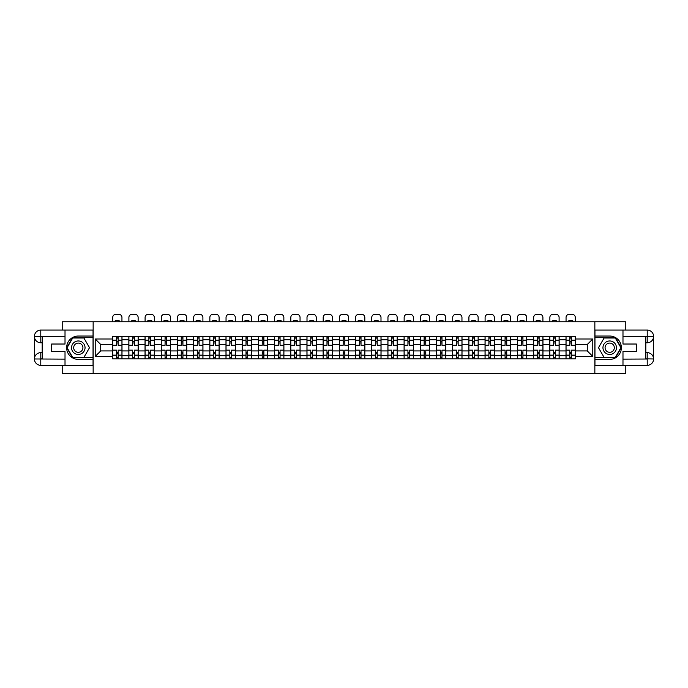 <?xml version="1.0" encoding="UTF-8"?>
<svg xmlns="http://www.w3.org/2000/svg" width="688" height="688" viewBox="0 0 688 688"><rect width="100%" height="100%" fill="white"/><g stroke="black" fill="none" stroke-linecap="round" stroke-linejoin="round"><path stroke-width="1.03" d="M62.212 365.354L62.212 373.661L625.788 373.661L625.788 365.354M625.788 330.068L625.788 321.76L62.212 321.76L62.212 330.068M128.845 358.869L128.845 339.717L122 339.717L122 358.869M122 339.717L122 336.552M128.845 339.717L128.845 336.552M138.185 336.552L138.185 358.869M145.039 358.869L145.039 336.552M154.379 336.552L154.379 358.869M161.233 358.869L161.233 336.552M170.572 336.552L170.572 358.869M177.418 358.869L177.418 336.552M186.758 336.552L186.758 358.869M193.612 358.869L193.612 336.552M202.951 336.552L202.951 358.869M209.806 358.869L209.806 336.552M219.145 336.552L219.145 358.869M225.991 358.869L225.991 336.552M235.33 336.552L235.33 358.869M242.185 358.869L242.185 336.552M251.524 336.552L251.524 358.869M258.378 358.869L258.378 336.552M267.718 336.552L267.718 358.869M274.564 358.869L274.564 336.552M283.903 336.552L283.903 358.869M290.757 358.869L290.757 336.552M300.097 336.552L300.097 358.869M306.951 358.869L306.951 336.552M316.291 336.552L316.291 358.869M323.136 358.869L323.136 336.552M332.476 336.552L332.476 358.869M339.33 358.869L339.33 336.552M348.67 336.552L348.67 358.869M355.524 358.869L355.524 336.552M364.864 336.552L364.864 358.869M371.709 358.869L371.709 336.552M381.049 336.552L381.049 358.869M387.903 358.869L387.903 336.552M397.243 336.552L397.243 358.869M404.097 358.869L404.097 336.552M413.436 336.552L413.436 358.869M420.282 358.869L420.282 336.552M429.622 336.552L429.622 358.869M436.476 358.869L436.476 336.552M445.815 336.552L445.815 358.869M452.67 358.869L452.67 336.552M462.009 336.552L462.009 358.869M468.855 358.869L468.855 336.552M478.194 336.552L478.194 358.869M485.049 358.869L485.049 336.552M494.388 336.552L494.388 358.869M501.242 358.869L501.242 336.552M510.582 336.552L510.582 358.869M517.428 358.869L517.428 336.552M526.767 336.552L526.767 358.869M533.621 358.869L533.621 336.552M542.961 336.552L542.961 358.869M549.815 358.869L549.815 336.552M559.155 336.552L559.155 358.869M566 358.869L566 336.552M566 350.932L559.155 350.932M549.815 350.932L542.961 350.932M533.621 350.932L526.767 350.932M517.428 350.932L510.582 350.932M501.242 350.932L494.388 350.932M485.049 350.932L478.194 350.932M468.855 350.932L462.009 350.932M452.67 350.932L445.815 350.932M436.476 350.932L429.622 350.932M420.282 350.932L413.436 350.932M404.097 350.932L397.243 350.932M387.903 350.932L381.049 350.932M371.709 350.932L364.864 350.932M355.524 350.932L348.67 350.932M339.33 350.932L332.476 350.932M323.136 350.932L316.291 350.932M306.951 350.932L300.097 350.932M290.757 350.932L283.903 350.932M274.564 350.932L267.718 350.932M258.378 350.932L251.524 350.932M242.185 350.932L235.33 350.932M225.991 350.932L219.145 350.932M209.806 350.932L202.951 350.932M193.612 350.932L186.758 350.932M177.418 350.932L170.572 350.932M161.233 350.932L154.379 350.932M145.039 350.932L138.185 350.932M128.845 350.932L122 350.932M566 344.49L559.155 344.49M549.815 344.49L542.961 344.49M533.621 344.49L526.767 344.49M517.428 344.49L510.582 344.49M501.242 344.49L494.388 344.49M485.049 344.49L478.194 344.49M468.855 344.49L462.009 344.49M452.67 344.49L445.815 344.49M436.476 344.49L429.622 344.49M420.282 344.49L413.436 344.49M404.097 344.49L397.243 344.49M387.903 344.49L381.049 344.49M371.709 344.49L364.864 344.49M355.524 344.49L348.67 344.49M339.33 344.49L332.476 344.49M323.136 344.49L316.291 344.49M306.951 344.49L300.097 344.49M290.757 344.49L283.903 344.49M274.564 344.49L267.718 344.49M258.378 344.49L251.524 344.49M242.185 344.49L235.33 344.49M225.991 344.49L219.145 344.49M209.806 344.49L202.951 344.49M193.612 344.49L186.758 344.49M177.418 344.49L170.572 344.49M161.233 344.49L154.379 344.49M145.039 344.49L138.185 344.49M128.845 344.49L122 344.49M100.723 350.932L112.66 350.932L112.66 344.49L100.723 344.49L100.723 350.932L95.219 356.427L95.219 338.995L112.66 338.995L112.66 344.49M575.34 344.49L575.34 350.932L587.277 350.932L587.277 344.49L575.34 344.49L575.34 336.552L112.66 336.552L112.66 338.995M575.34 338.995L592.781 338.995L592.781 356.427L575.34 356.427L575.34 350.932M112.66 350.932L112.66 358.869L575.34 358.869L575.34 356.427M112.66 356.427L95.219 356.427M594.853 373.661L594.853 321.76M93.147 373.661L93.147 321.76M118.155 357.313L116.496 357.313M116.496 338.109L118.155 338.109M134.349 357.313L132.689 357.313M132.689 338.109L134.349 338.109M150.543 357.313L148.875 357.313M148.875 338.109L150.543 338.109M166.728 357.313L165.068 357.313M165.068 338.109L166.728 338.109M182.922 357.313L181.262 357.313M181.262 338.109L182.922 338.109M199.116 357.313L197.447 357.313M197.447 338.109L199.116 338.109M215.301 357.313L213.641 357.313M213.641 338.109L215.301 338.109M231.495 357.313L229.835 357.313M229.835 338.109L231.495 338.109M247.689 357.313L246.02 357.313M246.02 338.109L247.689 338.109M263.874 357.313L262.214 357.313M262.214 338.109L263.874 338.109M280.068 357.313L278.408 357.313M278.408 338.109L280.068 338.109M296.261 357.313L294.593 357.313M294.593 338.109L296.261 338.109M312.447 357.313L310.787 357.313M310.787 338.109L312.447 338.109M328.64 357.313L326.981 357.313M326.981 338.109L328.64 338.109M344.834 357.313L343.166 357.313M343.166 338.109L344.834 338.109M361.019 357.313L359.36 357.313M359.36 338.109L361.019 338.109M377.213 357.313L375.553 357.313M375.553 338.109L377.213 338.109M393.407 357.313L391.739 357.313M391.739 338.109L393.407 338.109M409.592 357.313L407.932 357.313M407.932 338.109L409.592 338.109M425.786 357.313L424.126 357.313M424.126 338.109L425.786 338.109M441.98 357.313L440.311 357.313M440.311 338.109L441.98 338.109M458.165 357.313L456.505 357.313M456.505 338.109L458.165 338.109M474.359 357.313L472.699 357.313M472.699 338.109L474.359 338.109M490.553 357.313L488.884 357.313M488.884 338.109L490.553 338.109M506.738 357.313L505.078 357.313M505.078 338.109L506.738 338.109M522.932 357.313L521.272 357.313M521.272 338.109L522.932 338.109M539.125 357.313L537.457 357.313M537.457 338.109L539.125 338.109M555.311 357.313L553.651 357.313M553.651 338.109L555.311 338.109M571.504 357.313L569.845 357.313M569.845 338.109L571.504 338.109M95.219 338.995L100.723 344.49M587.277 350.932L592.781 356.427M587.277 344.49L592.781 338.995M121.948 358.869L121.948 345.273L118.155 345.273L118.155 336.552M116.496 336.552L116.496 345.273L112.712 345.273L112.712 336.552M121.948 345.273L121.948 336.552M112.712 358.869L112.712 350.149L116.496 350.149L116.496 358.869M118.155 358.869L118.155 350.149L121.948 350.149M116.496 342.985L118.155 342.985M112.712 350.149L112.712 345.273M118.155 352.437L116.496 352.437M118.155 357.519L116.496 357.519M116.496 353.778L118.155 353.778M118.155 341.635L116.496 341.635M116.496 337.903L118.155 337.903M121.948 321.76L121.948 317.46A3.113 3.113 0 0 0 118.835 314.339L115.825 314.339A3.113 3.113 0 0 0 112.712 317.46L112.712 321.76M114.939 321.76L114.939 321.029A6.433 6.433 0 0 1 119.712 321.029L119.712 321.76M42.183 342.779L40.781 342.779A6.381 6.381 0 0 1 34.4 336.449A6.381 6.381 0 0 1 40.781 330.068L93.043 330.068L93.043 336.036L78.303 336.036A11.679 11.679 0 0 0 66.624 347.707A11.679 11.679 0 0 0 78.303 359.385L93.043 359.385L93.043 365.354L40.781 365.354A6.381 6.381 0 0 1 34.4 358.973A6.381 6.381 0 0 1 40.781 352.643L42.183 352.643M93.043 359.385L93.043 336.036M65.016 330.068L65.016 344.026L51.626 344.026L51.626 351.396L65.016 351.396L65.016 365.354M40.781 342.779A6.381 6.381 0 0 1 34.4 336.449L40.781 336.552L40.781 342.779A6.381 6.381 0 0 1 34.4 336.449L34.4 358.973L65.016 359.127M40.781 359.127L40.781 365.354A6.381 6.381 0 0 1 34.4 358.973A6.381 6.381 0 0 1 40.781 352.643L40.781 358.869L42.183 358.869L42.183 336.552L40.781 336.552M93.043 337.696L72.524 337.696L66.736 347.707L72.524 357.726L93.043 357.726M645.817 352.643L647.219 352.643A6.381 6.381 0 0 1 653.6 358.973A6.381 6.381 0 0 1 647.219 365.354L594.957 365.354L594.957 359.385L609.697 359.385A11.679 11.679 0 0 0 621.376 347.707A11.679 11.679 0 0 0 609.697 336.036L594.957 336.036L594.957 330.068L647.219 330.068A6.381 6.381 0 0 1 653.6 336.449A6.381 6.381 0 0 1 647.219 342.779L645.817 342.779M594.957 336.036L594.957 359.385M622.984 365.354L622.984 351.396L636.374 351.396L636.374 344.026L622.984 344.026L622.984 330.068M647.219 352.643A6.381 6.381 0 0 1 653.6 358.973L647.219 358.869L647.219 352.643A6.381 6.381 0 0 1 653.6 358.973L653.6 336.449L622.984 336.294M647.219 336.294L647.219 330.068A6.381 6.381 0 0 1 653.6 336.449A6.381 6.381 0 0 1 647.219 342.779L647.219 336.552L645.817 336.552L645.817 358.869L647.219 358.869M594.957 357.726L615.476 357.726L621.264 347.707L615.476 337.696L594.957 337.696M71.552 347.707A6.742 6.742 0 0 0 78.303 354.458A6.742 6.742 0 0 0 85.045 347.707A6.742 6.742 0 0 0 78.303 340.964A6.742 6.742 0 0 0 71.552 347.707M73.685 347.707A4.618 4.618 0 0 0 78.303 352.325A4.618 4.618 0 0 0 82.921 347.707A4.618 4.618 0 0 0 78.303 343.088A4.618 4.618 0 0 0 73.685 347.707M83.902 338.006L89.509 347.707L83.902 357.416L72.696 357.416L67.097 347.707L72.696 338.006L83.902 338.006M602.955 347.707A6.742 6.742 0 0 0 609.697 354.458A6.742 6.742 0 0 0 616.448 347.707A6.742 6.742 0 0 0 609.697 340.964A6.742 6.742 0 0 0 602.955 347.707M605.079 347.707A4.618 4.618 0 0 0 609.697 352.325A4.618 4.618 0 0 0 614.315 347.707A4.618 4.618 0 0 0 609.697 343.088A4.618 4.618 0 0 0 605.079 347.707M615.304 338.006L620.903 347.707L615.304 357.416L604.098 357.416L598.491 347.707L604.098 338.006L615.304 338.006M138.133 358.869L138.133 345.273L134.349 345.273L134.349 336.552M132.689 336.552L132.689 345.273L128.897 345.273L128.897 336.552M138.133 345.273L138.133 336.552M128.897 358.869L128.897 350.149L132.689 350.149L132.689 358.869M134.349 358.869L134.349 350.149L138.133 350.149M132.689 342.985L134.349 342.985M128.897 350.149L128.897 345.273M134.349 352.437L132.689 352.437M134.349 357.519L132.689 357.519M132.689 353.778L134.349 353.778M134.349 341.635L132.689 341.635M132.689 337.903L134.349 337.903M138.133 321.76L138.133 317.46A3.113 3.113 0 0 0 135.02 314.339L132.01 314.339A3.113 3.113 0 0 0 128.897 317.46L128.897 321.76M131.133 321.76L131.133 321.029A6.433 6.433 0 0 1 135.906 321.029L135.906 321.76M154.327 358.869L154.327 345.273L150.543 345.273L150.543 336.552M148.875 336.552L148.875 345.273L145.091 345.273L145.091 336.552M154.327 345.273L154.327 336.552M145.091 358.869L145.091 350.149L148.875 350.149L148.875 358.869M150.543 358.869L150.543 350.149L154.327 350.149M148.875 342.985L150.543 342.985M145.091 350.149L145.091 345.273M150.543 352.437L148.875 352.437M150.543 357.519L148.875 357.519M148.875 353.778L150.543 353.778M150.543 341.635L148.875 341.635M148.875 337.903L150.543 337.903M154.327 321.76L154.327 317.46A3.113 3.113 0 0 0 151.214 314.339L148.204 314.339A3.113 3.113 0 0 0 145.091 317.46L145.091 321.76M147.318 321.76L147.318 321.029A6.433 6.433 0 0 1 152.1 321.029L152.1 321.76M170.521 358.869L170.521 345.273L166.728 345.273L166.728 336.552M165.068 336.552L165.068 345.273L161.284 345.273L161.284 336.552M170.521 345.273L170.521 336.552M161.284 358.869L161.284 350.149L165.068 350.149L165.068 358.869M166.728 358.869L166.728 350.149L170.521 350.149M165.068 342.985L166.728 342.985M161.284 350.149L161.284 345.273M166.728 352.437L165.068 352.437M166.728 357.519L165.068 357.519M165.068 353.778L166.728 353.778M166.728 341.635L165.068 341.635M165.068 337.903L166.728 337.903M170.521 321.76L170.521 317.46A3.113 3.113 0 0 0 167.408 314.339L164.398 314.339A3.113 3.113 0 0 0 161.284 317.46L161.284 321.76M163.512 321.76L163.512 321.029A6.433 6.433 0 0 1 168.285 321.029L168.285 321.76M186.706 358.869L186.706 345.273L182.922 345.273L182.922 336.552M181.262 336.552L181.262 345.273L177.47 345.273L177.47 336.552M186.706 345.273L186.706 336.552M177.47 358.869L177.47 350.149L181.262 350.149L181.262 358.869M182.922 358.869L182.922 350.149L186.706 350.149M181.262 342.985L182.922 342.985M177.47 350.149L177.47 345.273M182.922 352.437L181.262 352.437M182.922 357.519L181.262 357.519M181.262 353.778L182.922 353.778M182.922 341.635L181.262 341.635M181.262 337.903L182.922 337.903M186.706 321.76L186.706 317.46A3.113 3.113 0 0 0 183.593 314.339L180.583 314.339A3.113 3.113 0 0 0 177.47 317.46L177.47 321.76M179.706 321.76L179.706 321.029A6.433 6.433 0 0 1 184.479 321.029L184.479 321.76M202.9 358.869L202.9 345.273L199.116 345.273L199.116 336.552M197.447 336.552L197.447 345.273L193.663 345.273L193.663 336.552M202.9 345.273L202.9 336.552M193.663 358.869L193.663 350.149L197.447 350.149L197.447 358.869M199.116 358.869L199.116 350.149L202.9 350.149M197.447 342.985L199.116 342.985M193.663 350.149L193.663 345.273M199.116 352.437L197.447 352.437M199.116 357.519L197.447 357.519M197.447 353.778L199.116 353.778M199.116 341.635L197.447 341.635M197.447 337.903L199.116 337.903M202.9 321.76L202.9 317.46A3.113 3.113 0 0 0 199.787 314.339L196.777 314.339A3.113 3.113 0 0 0 193.663 317.46L193.663 321.76M195.891 321.76L195.891 321.029A6.433 6.433 0 0 1 200.672 321.029L200.672 321.76M219.094 358.869L219.094 345.273L215.301 345.273L215.301 336.552M213.641 336.552L213.641 345.273L209.857 345.273L209.857 336.552M219.094 345.273L219.094 336.552M209.857 358.869L209.857 350.149L213.641 350.149L213.641 358.869M215.301 358.869L215.301 350.149L219.094 350.149M213.641 342.985L215.301 342.985M209.857 350.149L209.857 345.273M215.301 352.437L213.641 352.437M215.301 357.519L213.641 357.519M213.641 353.778L215.301 353.778M215.301 341.635L213.641 341.635M213.641 337.903L215.301 337.903M219.094 321.76L219.094 317.46A3.113 3.113 0 0 0 215.98 314.339L212.97 314.339A3.113 3.113 0 0 0 209.857 317.46L209.857 321.76M212.085 321.76L212.085 321.029A6.433 6.433 0 0 1 216.858 321.029L216.858 321.76M235.279 358.869L235.279 345.273L231.495 345.273L231.495 336.552M229.835 336.552L229.835 345.273L226.042 345.273L226.042 336.552M235.279 345.273L235.279 336.552M226.042 358.869L226.042 350.149L229.835 350.149L229.835 358.869M231.495 358.869L231.495 350.149L235.279 350.149M229.835 342.985L231.495 342.985M226.042 350.149L226.042 345.273M231.495 352.437L229.835 352.437M231.495 357.519L229.835 357.519M229.835 353.778L231.495 353.778M231.495 341.635L229.835 341.635M229.835 337.903L231.495 337.903M235.279 321.76L235.279 317.46A3.113 3.113 0 0 0 232.166 314.339L229.156 314.339A3.113 3.113 0 0 0 226.042 317.46L226.042 321.76M228.278 321.76L228.278 321.029A6.433 6.433 0 0 1 233.051 321.029L233.051 321.76M251.473 358.869L251.473 345.273L247.689 345.273L247.689 336.552M246.02 336.552L246.02 345.273L242.236 345.273L242.236 336.552M251.473 345.273L251.473 336.552M242.236 358.869L242.236 350.149L246.02 350.149L246.02 358.869M247.689 358.869L247.689 350.149L251.473 350.149M246.02 342.985L247.689 342.985M242.236 350.149L242.236 345.273M247.689 352.437L246.02 352.437M247.689 357.519L246.02 357.519M246.02 353.778L247.689 353.778M247.689 341.635L246.02 341.635M246.02 337.903L247.689 337.903M251.473 321.76L251.473 317.46A3.113 3.113 0 0 0 248.359 314.339L245.349 314.339A3.113 3.113 0 0 0 242.236 317.46L242.236 321.76M244.464 321.76L244.464 321.029A6.433 6.433 0 0 1 249.245 321.029L249.245 321.76M267.666 358.869L267.666 345.273L263.874 345.273L263.874 336.552M262.214 336.552L262.214 345.273L258.43 345.273L258.43 336.552M267.666 345.273L267.666 336.552M258.43 358.869L258.43 350.149L262.214 350.149L262.214 358.869M263.874 358.869L263.874 350.149L267.666 350.149M262.214 342.985L263.874 342.985M258.43 350.149L258.43 345.273M263.874 352.437L262.214 352.437M263.874 357.519L262.214 357.519M262.214 353.778L263.874 353.778M263.874 341.635L262.214 341.635M262.214 337.903L263.874 337.903M267.666 321.76L267.666 317.46A3.113 3.113 0 0 0 264.553 314.339L261.543 314.339A3.113 3.113 0 0 0 258.43 317.46L258.43 321.76M260.657 321.76L260.657 321.029A6.433 6.433 0 0 1 265.43 321.029L265.43 321.76M283.852 358.869L283.852 345.273L280.068 345.273L280.068 336.552M278.408 336.552L278.408 345.273L274.615 345.273L274.615 336.552M283.852 345.273L283.852 336.552M274.615 358.869L274.615 350.149L278.408 350.149L278.408 358.869M280.068 358.869L280.068 350.149L283.852 350.149M278.408 342.985L280.068 342.985M274.615 350.149L274.615 345.273M280.068 352.437L278.408 352.437M280.068 357.519L278.408 357.519M278.408 353.778L280.068 353.778M280.068 341.635L278.408 341.635M278.408 337.903L280.068 337.903M283.852 321.76L283.852 317.46A3.113 3.113 0 0 0 280.738 314.339L277.728 314.339A3.113 3.113 0 0 0 274.615 317.46L274.615 321.76M276.851 321.76L276.851 321.029A6.433 6.433 0 0 1 281.624 321.029L281.624 321.76M300.045 358.869L300.045 345.273L296.261 345.273L296.261 336.552M294.593 336.552L294.593 345.273L290.809 345.273L290.809 336.552M300.045 345.273L300.045 336.552M290.809 358.869L290.809 350.149L294.593 350.149L294.593 358.869M296.261 358.869L296.261 350.149L300.045 350.149M294.593 342.985L296.261 342.985M290.809 350.149L290.809 345.273M296.261 352.437L294.593 352.437M296.261 357.519L294.593 357.519M294.593 353.778L296.261 353.778M296.261 341.635L294.593 341.635M294.593 337.903L296.261 337.903M300.045 321.76L300.045 317.46A3.113 3.113 0 0 0 296.932 314.339L293.922 314.339A3.113 3.113 0 0 0 290.809 317.46L290.809 321.76M293.036 321.76L293.036 321.029A6.433 6.433 0 0 1 297.818 321.029L297.818 321.76M316.239 358.869L316.239 345.273L312.447 345.273L312.447 336.552M310.787 336.552L310.787 345.273L307.003 345.273L307.003 336.552M316.239 345.273L316.239 336.552M307.003 358.869L307.003 350.149L310.787 350.149L310.787 358.869M312.447 358.869L312.447 350.149L316.239 350.149M310.787 342.985L312.447 342.985M307.003 350.149L307.003 345.273M312.447 352.437L310.787 352.437M312.447 357.519L310.787 357.519M310.787 353.778L312.447 353.778M312.447 341.635L310.787 341.635M310.787 337.903L312.447 337.903M316.239 321.76L316.239 317.46A3.113 3.113 0 0 0 313.126 314.339L310.116 314.339A3.113 3.113 0 0 0 307.003 317.46L307.003 321.76M309.23 321.76L309.23 321.029A6.433 6.433 0 0 1 314.003 321.029L314.003 321.76M332.424 358.869L332.424 345.273L328.64 345.273L328.64 336.552M326.981 336.552L326.981 345.273L323.188 345.273L323.188 336.552M332.424 345.273L332.424 336.552M323.188 358.869L323.188 350.149L326.981 350.149L326.981 358.869M328.64 358.869L328.64 350.149L332.424 350.149M326.981 342.985L328.64 342.985M323.188 350.149L323.188 345.273M328.64 352.437L326.981 352.437M328.64 357.519L326.981 357.519M326.981 353.778L328.64 353.778M328.64 341.635L326.981 341.635M326.981 337.903L328.64 337.903M332.424 321.76L332.424 317.46A3.113 3.113 0 0 0 329.311 314.339L326.301 314.339A3.113 3.113 0 0 0 323.188 317.46L323.188 321.76M325.424 321.76L325.424 321.029A6.433 6.433 0 0 1 330.197 321.029L330.197 321.76M348.618 358.869L348.618 345.273L344.834 345.273L344.834 336.552M343.166 336.552L343.166 345.273L339.382 345.273L339.382 336.552M348.618 345.273L348.618 336.552M339.382 358.869L339.382 350.149L343.166 350.149L343.166 358.869M344.834 358.869L344.834 350.149L348.618 350.149M343.166 342.985L344.834 342.985M339.382 350.149L339.382 345.273M344.834 352.437L343.166 352.437M344.834 357.519L343.166 357.519M343.166 353.778L344.834 353.778M344.834 341.635L343.166 341.635M343.166 337.903L344.834 337.903M348.618 321.76L348.618 317.46A3.113 3.113 0 0 0 345.505 314.339L342.495 314.339A3.113 3.113 0 0 0 339.382 317.46L339.382 321.76M341.609 321.76L341.609 321.029A6.433 6.433 0 0 1 346.391 321.029L346.391 321.76M364.812 358.869L364.812 345.273L361.019 345.273L361.019 336.552M359.36 336.552L359.36 345.273L355.576 345.273L355.576 336.552M364.812 345.273L364.812 336.552M355.576 358.869L355.576 350.149L359.36 350.149L359.36 358.869M361.019 358.869L361.019 350.149L364.812 350.149M359.36 342.985L361.019 342.985M355.576 350.149L355.576 345.273M361.019 352.437L359.36 352.437M361.019 357.519L359.36 357.519M359.36 353.778L361.019 353.778M361.019 341.635L359.36 341.635M359.36 337.903L361.019 337.903M364.812 321.76L364.812 317.46A3.113 3.113 0 0 0 361.699 314.339L358.689 314.339A3.113 3.113 0 0 0 355.576 317.46L355.576 321.76M357.803 321.76L357.803 321.029A6.433 6.433 0 0 1 362.576 321.029L362.576 321.76M380.997 358.869L380.997 345.273L377.213 345.273L377.213 336.552M375.553 336.552L375.553 345.273L371.761 345.273L371.761 336.552M380.997 345.273L380.997 336.552M371.761 358.869L371.761 350.149L375.553 350.149L375.553 358.869M377.213 358.869L377.213 350.149L380.997 350.149M375.553 342.985L377.213 342.985M371.761 350.149L371.761 345.273M377.213 352.437L375.553 352.437M377.213 357.519L375.553 357.519M375.553 353.778L377.213 353.778M377.213 341.635L375.553 341.635M375.553 337.903L377.213 337.903M380.997 321.76L380.997 317.46A3.113 3.113 0 0 0 377.884 314.339L374.874 314.339A3.113 3.113 0 0 0 371.761 317.46L371.761 321.76M373.997 321.76L373.997 321.029A6.433 6.433 0 0 1 378.77 321.029L378.77 321.76M397.191 358.869L397.191 345.273L393.407 345.273L393.407 336.552M391.739 336.552L391.739 345.273L387.955 345.273L387.955 336.552M397.191 345.273L397.191 336.552M387.955 358.869L387.955 350.149L391.739 350.149L391.739 358.869M393.407 358.869L393.407 350.149L397.191 350.149M391.739 342.985L393.407 342.985M387.955 350.149L387.955 345.273M393.407 352.437L391.739 352.437M393.407 357.519L391.739 357.519M391.739 353.778L393.407 353.778M393.407 341.635L391.739 341.635M391.739 337.903L393.407 337.903M397.191 321.76L397.191 317.46A3.113 3.113 0 0 0 394.078 314.339L391.068 314.339A3.113 3.113 0 0 0 387.955 317.46L387.955 321.76M390.182 321.76L390.182 321.029A6.433 6.433 0 0 1 394.964 321.029L394.964 321.76M413.385 358.869L413.385 345.273L409.592 345.273L409.592 336.552M407.932 336.552L407.932 345.273L404.148 345.273L404.148 336.552M413.385 345.273L413.385 336.552M404.148 358.869L404.148 350.149L407.932 350.149L407.932 358.869M409.592 358.869L409.592 350.149L413.385 350.149M407.932 342.985L409.592 342.985M404.148 350.149L404.148 345.273M409.592 352.437L407.932 352.437M409.592 357.519L407.932 357.519M407.932 353.778L409.592 353.778M409.592 341.635L407.932 341.635M407.932 337.903L409.592 337.903M413.385 321.76L413.385 317.46A3.113 3.113 0 0 0 410.272 314.339L407.262 314.339A3.113 3.113 0 0 0 404.148 317.46L404.148 321.76M406.376 321.76L406.376 321.029A6.433 6.433 0 0 1 411.149 321.029L411.149 321.76M429.57 358.869L429.57 345.273L425.786 345.273L425.786 336.552M424.126 336.552L424.126 345.273L420.334 345.273L420.334 336.552M429.57 345.273L429.57 336.552M420.334 358.869L420.334 350.149L424.126 350.149L424.126 358.869M425.786 358.869L425.786 350.149L429.57 350.149M424.126 342.985L425.786 342.985M420.334 350.149L420.334 345.273M425.786 352.437L424.126 352.437M425.786 357.519L424.126 357.519M424.126 353.778L425.786 353.778M425.786 341.635L424.126 341.635M424.126 337.903L425.786 337.903M429.57 321.76L429.57 317.46A3.113 3.113 0 0 0 426.457 314.339L423.447 314.339A3.113 3.113 0 0 0 420.334 317.46L420.334 321.76M422.57 321.76L422.57 321.029A6.433 6.433 0 0 1 427.343 321.029L427.343 321.76M445.764 358.869L445.764 345.273L441.98 345.273L441.98 336.552M440.311 336.552L440.311 345.273L436.527 345.273L436.527 336.552M445.764 345.273L445.764 336.552M436.527 358.869L436.527 350.149L440.311 350.149L440.311 358.869M441.98 358.869L441.98 350.149L445.764 350.149M440.311 342.985L441.98 342.985M436.527 350.149L436.527 345.273M441.98 352.437L440.311 352.437M441.98 357.519L440.311 357.519M440.311 353.778L441.98 353.778M441.98 341.635L440.311 341.635M440.311 337.903L441.98 337.903M445.764 321.76L445.764 317.46A3.113 3.113 0 0 0 442.651 314.339L439.641 314.339A3.113 3.113 0 0 0 436.527 317.46L436.527 321.76M438.755 321.76L438.755 321.029A6.433 6.433 0 0 1 443.536 321.029L443.536 321.76M461.958 358.869L461.958 345.273L458.165 345.273L458.165 336.552M456.505 336.552L456.505 345.273L452.721 345.273L452.721 336.552M461.958 345.273L461.958 336.552M452.721 358.869L452.721 350.149L456.505 350.149L456.505 358.869M458.165 358.869L458.165 350.149L461.958 350.149M456.505 342.985L458.165 342.985M452.721 350.149L452.721 345.273M458.165 352.437L456.505 352.437M458.165 357.519L456.505 357.519M456.505 353.778L458.165 353.778M458.165 341.635L456.505 341.635M456.505 337.903L458.165 337.903M461.958 321.76L461.958 317.46A3.113 3.113 0 0 0 458.844 314.339L455.834 314.339A3.113 3.113 0 0 0 452.721 317.46L452.721 321.76M454.949 321.76L454.949 321.029A6.433 6.433 0 0 1 459.722 321.029L459.722 321.76M478.143 358.869L478.143 345.273L474.359 345.273L474.359 336.552M472.699 336.552L472.699 345.273L468.906 345.273L468.906 336.552M478.143 345.273L478.143 336.552M468.906 358.869L468.906 350.149L472.699 350.149L472.699 358.869M474.359 358.869L474.359 350.149L478.143 350.149M472.699 342.985L474.359 342.985M468.906 350.149L468.906 345.273M474.359 352.437L472.699 352.437M474.359 357.519L472.699 357.519M472.699 353.778L474.359 353.778M474.359 341.635L472.699 341.635M472.699 337.903L474.359 337.903M478.143 321.76L478.143 317.46A3.113 3.113 0 0 0 475.03 314.339L472.02 314.339A3.113 3.113 0 0 0 468.906 317.46L468.906 321.76M471.142 321.76L471.142 321.029A6.433 6.433 0 0 1 475.915 321.029L475.915 321.76M494.337 358.869L494.337 345.273L490.553 345.273L490.553 336.552M488.884 336.552L488.884 345.273L485.1 345.273L485.1 336.552M494.337 345.273L494.337 336.552M485.1 358.869L485.1 350.149L488.884 350.149L488.884 358.869M490.553 358.869L490.553 350.149L494.337 350.149M488.884 342.985L490.553 342.985M485.1 350.149L485.1 345.273M490.553 352.437L488.884 352.437M490.553 357.519L488.884 357.519M488.884 353.778L490.553 353.778M490.553 341.635L488.884 341.635M488.884 337.903L490.553 337.903M494.337 321.76L494.337 317.46A3.113 3.113 0 0 0 491.223 314.339L488.213 314.339A3.113 3.113 0 0 0 485.1 317.46L485.1 321.76M487.328 321.76L487.328 321.029A6.433 6.433 0 0 1 492.109 321.029L492.109 321.76M510.53 358.869L510.53 345.273L506.738 345.273L506.738 336.552M505.078 336.552L505.078 345.273L501.294 345.273L501.294 336.552M510.53 345.273L510.53 336.552M501.294 358.869L501.294 350.149L505.078 350.149L505.078 358.869M506.738 358.869L506.738 350.149L510.53 350.149M505.078 342.985L506.738 342.985M501.294 350.149L501.294 345.273M506.738 352.437L505.078 352.437M506.738 357.519L505.078 357.519M505.078 353.778L506.738 353.778M506.738 341.635L505.078 341.635M505.078 337.903L506.738 337.903M510.53 321.76L510.53 317.46A3.113 3.113 0 0 0 507.417 314.339L504.407 314.339A3.113 3.113 0 0 0 501.294 317.46L501.294 321.76M503.521 321.76L503.521 321.029A6.433 6.433 0 0 1 508.294 321.029L508.294 321.76M526.716 358.869L526.716 345.273L522.932 345.273L522.932 336.552M521.272 336.552L521.272 345.273L517.479 345.273L517.479 336.552M526.716 345.273L526.716 336.552M517.479 358.869L517.479 350.149L521.272 350.149L521.272 358.869M522.932 358.869L522.932 350.149L526.716 350.149M521.272 342.985L522.932 342.985M517.479 350.149L517.479 345.273M522.932 352.437L521.272 352.437M522.932 357.519L521.272 357.519M521.272 353.778L522.932 353.778M522.932 341.635L521.272 341.635M521.272 337.903L522.932 337.903M526.716 321.76L526.716 317.46A3.113 3.113 0 0 0 523.602 314.339L520.592 314.339A3.113 3.113 0 0 0 517.479 317.46L517.479 321.76M519.715 321.76L519.715 321.029A6.433 6.433 0 0 1 524.488 321.029L524.488 321.76M542.909 358.869L542.909 345.273L539.125 345.273L539.125 336.552M537.457 336.552L537.457 345.273L533.673 345.273L533.673 336.552M542.909 345.273L542.909 336.552M533.673 358.869L533.673 350.149L537.457 350.149L537.457 358.869M539.125 358.869L539.125 350.149L542.909 350.149M537.457 342.985L539.125 342.985M533.673 350.149L533.673 345.273M539.125 352.437L537.457 352.437M539.125 357.519L537.457 357.519M537.457 353.778L539.125 353.778M539.125 341.635L537.457 341.635M537.457 337.903L539.125 337.903M542.909 321.76L542.909 317.46A3.113 3.113 0 0 0 539.796 314.339L536.786 314.339A3.113 3.113 0 0 0 533.673 317.46L533.673 321.76M535.9 321.76L535.9 321.029A6.433 6.433 0 0 1 540.682 321.029L540.682 321.76M559.103 358.869L559.103 345.273L555.311 345.273L555.311 336.552M553.651 336.552L553.651 345.273L549.867 345.273L549.867 336.552M559.103 345.273L559.103 336.552M549.867 358.869L549.867 350.149L553.651 350.149L553.651 358.869M555.311 358.869L555.311 350.149L559.103 350.149M553.651 342.985L555.311 342.985M549.867 350.149L549.867 345.273M555.311 352.437L553.651 352.437M555.311 357.519L553.651 357.519M553.651 353.778L555.311 353.778M555.311 341.635L553.651 341.635M553.651 337.903L555.311 337.903M559.103 321.76L559.103 317.46A3.113 3.113 0 0 0 555.99 314.339L552.98 314.339A3.113 3.113 0 0 0 549.867 317.46L549.867 321.76M552.094 321.76L552.094 321.029A6.433 6.433 0 0 1 556.867 321.029L556.867 321.76M575.288 358.869L575.288 345.273L571.504 345.273L571.504 336.552M569.845 336.552L569.845 345.273L566.052 345.273L566.052 336.552M575.288 345.273L575.288 336.552M566.052 358.869L566.052 350.149L569.845 350.149L569.845 358.869M571.504 358.869L571.504 350.149L575.288 350.149M569.845 342.985L571.504 342.985M566.052 350.149L566.052 345.273M571.504 352.437L569.845 352.437M571.504 357.519L569.845 357.519M569.845 353.778L571.504 353.778M571.504 341.635L569.845 341.635M569.845 337.903L571.504 337.903M575.288 321.76L575.288 317.46A3.113 3.113 0 0 0 572.175 314.339L569.165 314.339A3.113 3.113 0 0 0 566.052 317.46L566.052 321.76M568.288 321.76L568.288 321.029A6.433 6.433 0 0 1 573.061 321.029L573.061 321.76M549.815 339.717L542.961 339.717M533.621 339.717L526.767 339.717M517.428 339.717L510.582 339.717M501.242 339.717L494.388 339.717M485.049 339.717L478.194 339.717M468.855 339.717L462.009 339.717M452.67 339.717L445.815 339.717M436.476 339.717L429.622 339.717M420.282 339.717L413.436 339.717M404.097 339.717L397.243 339.717M387.903 339.717L381.049 339.717M371.709 339.717L364.864 339.717M355.524 339.717L348.67 339.717M339.33 339.717L332.476 339.717M323.136 339.717L316.291 339.717M306.951 339.717L300.097 339.717M290.757 339.717L283.903 339.717M274.564 339.717L267.718 339.717M258.378 339.717L251.524 339.717M242.185 339.717L235.33 339.717M225.991 339.717L219.145 339.717M209.806 339.717L202.951 339.717M193.612 339.717L186.758 339.717M177.418 339.717L170.572 339.717M161.233 339.717L154.379 339.717M145.039 339.717L138.185 339.717M566 339.717L559.155 339.717M549.815 355.705L542.961 355.705M533.621 355.705L526.767 355.705M517.428 355.705L510.582 355.705M501.242 355.705L494.388 355.705M485.049 355.705L478.194 355.705M468.855 355.705L462.009 355.705M452.67 355.705L445.815 355.705M436.476 355.705L429.622 355.705M420.282 355.705L413.436 355.705M404.097 355.705L397.243 355.705M387.903 355.705L381.049 355.705M371.709 355.705L364.864 355.705M355.524 355.705L348.67 355.705M339.33 355.705L332.476 355.705M323.136 355.705L316.291 355.705M306.951 355.705L300.097 355.705M290.757 355.705L283.903 355.705M274.564 355.705L267.718 355.705M258.378 355.705L251.524 355.705M242.185 355.705L235.33 355.705M225.991 355.705L219.145 355.705M209.806 355.705L202.951 355.705M193.612 355.705L186.758 355.705M177.418 355.705L170.572 355.705M161.233 355.705L154.379 355.705M145.039 355.705L138.185 355.705M128.845 355.705L122 355.705M566 355.705L559.155 355.705M121.948 340.13L118.155 340.13M116.496 340.13L112.712 340.13M116.496 340.276L112.712 340.276M116.496 355.146L112.712 355.146M116.496 355.283L112.712 355.283M121.948 355.283L118.155 355.283M121.948 340.276L118.155 340.276M121.948 355.146L118.155 355.146M65.016 336.294L40.635 336.406M34.4 358.973A6.381 6.381 0 0 1 40.781 352.643M34.4 336.449A6.381 6.381 0 0 1 40.781 330.068L40.781 336.294M622.984 359.127L647.365 359.016M653.6 336.449A6.381 6.381 0 0 1 647.219 342.779M653.6 358.973A6.381 6.381 0 0 1 647.219 365.354L647.219 359.127M138.133 340.13L134.349 340.13M132.689 340.13L128.897 340.13M132.689 340.276L128.897 340.276M132.689 355.146L128.897 355.146M132.689 355.283L128.897 355.283M138.133 355.283L134.349 355.283M138.133 340.276L134.349 340.276M138.133 355.146L134.349 355.146M154.327 340.13L150.543 340.13M148.875 340.13L145.091 340.13M148.875 340.276L145.091 340.276M148.875 355.146L145.091 355.146M148.875 355.283L145.091 355.283M154.327 355.283L150.543 355.283M154.327 340.276L150.543 340.276M154.327 355.146L150.543 355.146M170.521 340.13L166.728 340.13M165.068 340.13L161.284 340.13M165.068 340.276L161.284 340.276M165.068 355.146L161.284 355.146M165.068 355.283L161.284 355.283M170.521 355.283L166.728 355.283M170.521 340.276L166.728 340.276M170.521 355.146L166.728 355.146M186.706 340.13L182.922 340.13M181.262 340.13L177.47 340.13M181.262 340.276L177.47 340.276M181.262 355.146L177.47 355.146M181.262 355.283L177.47 355.283M186.706 355.283L182.922 355.283M186.706 340.276L182.922 340.276M186.706 355.146L182.922 355.146M202.9 340.13L199.116 340.13M197.447 340.13L193.663 340.13M197.447 340.276L193.663 340.276M197.447 355.146L193.663 355.146M197.447 355.283L193.663 355.283M202.9 355.283L199.116 355.283M202.9 340.276L199.116 340.276M202.9 355.146L199.116 355.146M219.094 340.13L215.301 340.13M213.641 340.13L209.857 340.13M213.641 340.276L209.857 340.276M213.641 355.146L209.857 355.146M213.641 355.283L209.857 355.283M219.094 355.283L215.301 355.283M219.094 340.276L215.301 340.276M219.094 355.146L215.301 355.146M235.279 340.13L231.495 340.13M229.835 340.13L226.042 340.13M229.835 340.276L226.042 340.276M229.835 355.146L226.042 355.146M229.835 355.283L226.042 355.283M235.279 355.283L231.495 355.283M235.279 340.276L231.495 340.276M235.279 355.146L231.495 355.146M251.473 340.13L247.689 340.13M246.02 340.13L242.236 340.13M246.02 340.276L242.236 340.276M246.02 355.146L242.236 355.146M246.02 355.283L242.236 355.283M251.473 355.283L247.689 355.283M251.473 340.276L247.689 340.276M251.473 355.146L247.689 355.146M267.666 340.13L263.874 340.13M262.214 340.13L258.43 340.13M262.214 340.276L258.43 340.276M262.214 355.146L258.43 355.146M262.214 355.283L258.43 355.283M267.666 355.283L263.874 355.283M267.666 340.276L263.874 340.276M267.666 355.146L263.874 355.146M283.852 340.13L280.068 340.13M278.408 340.13L274.615 340.13M278.408 340.276L274.615 340.276M278.408 355.146L274.615 355.146M278.408 355.283L274.615 355.283M283.852 355.283L280.068 355.283M283.852 340.276L280.068 340.276M283.852 355.146L280.068 355.146M300.045 340.13L296.261 340.13M294.593 340.13L290.809 340.13M294.593 340.276L290.809 340.276M294.593 355.146L290.809 355.146M294.593 355.283L290.809 355.283M300.045 355.283L296.261 355.283M300.045 340.276L296.261 340.276M300.045 355.146L296.261 355.146M316.239 340.13L312.447 340.13M310.787 340.13L307.003 340.13M310.787 340.276L307.003 340.276M310.787 355.146L307.003 355.146M310.787 355.283L307.003 355.283M316.239 355.283L312.447 355.283M316.239 340.276L312.447 340.276M316.239 355.146L312.447 355.146M332.424 340.13L328.64 340.13M326.981 340.13L323.188 340.13M326.981 340.276L323.188 340.276M326.981 355.146L323.188 355.146M326.981 355.283L323.188 355.283M332.424 355.283L328.64 355.283M332.424 340.276L328.64 340.276M332.424 355.146L328.64 355.146M348.618 340.13L344.834 340.13M343.166 340.13L339.382 340.13M343.166 340.276L339.382 340.276M343.166 355.146L339.382 355.146M343.166 355.283L339.382 355.283M348.618 355.283L344.834 355.283M348.618 340.276L344.834 340.276M348.618 355.146L344.834 355.146M364.812 340.13L361.019 340.13M359.36 340.13L355.576 340.13M359.36 340.276L355.576 340.276M359.36 355.146L355.576 355.146M359.36 355.283L355.576 355.283M364.812 355.283L361.019 355.283M364.812 340.276L361.019 340.276M364.812 355.146L361.019 355.146M380.997 340.13L377.213 340.13M375.553 340.13L371.761 340.13M375.553 340.276L371.761 340.276M375.553 355.146L371.761 355.146M375.553 355.283L371.761 355.283M380.997 355.283L377.213 355.283M380.997 340.276L377.213 340.276M380.997 355.146L377.213 355.146M397.191 340.13L393.407 340.13M391.739 340.13L387.955 340.13M391.739 340.276L387.955 340.276M391.739 355.146L387.955 355.146M391.739 355.283L387.955 355.283M397.191 355.283L393.407 355.283M397.191 340.276L393.407 340.276M397.191 355.146L393.407 355.146M413.385 340.13L409.592 340.13M407.932 340.13L404.148 340.13M407.932 340.276L404.148 340.276M407.932 355.146L404.148 355.146M407.932 355.283L404.148 355.283M413.385 355.283L409.592 355.283M413.385 340.276L409.592 340.276M413.385 355.146L409.592 355.146M429.57 340.13L425.786 340.13M424.126 340.13L420.334 340.13M424.126 340.276L420.334 340.276M424.126 355.146L420.334 355.146M424.126 355.283L420.334 355.283M429.57 355.283L425.786 355.283M429.57 340.276L425.786 340.276M429.57 355.146L425.786 355.146M445.764 340.13L441.98 340.13M440.311 340.13L436.527 340.13M440.311 340.276L436.527 340.276M440.311 355.146L436.527 355.146M440.311 355.283L436.527 355.283M445.764 355.283L441.98 355.283M445.764 340.276L441.98 340.276M445.764 355.146L441.98 355.146M461.958 340.13L458.165 340.13M456.505 340.13L452.721 340.13M456.505 340.276L452.721 340.276M456.505 355.146L452.721 355.146M456.505 355.283L452.721 355.283M461.958 355.283L458.165 355.283M461.958 340.276L458.165 340.276M461.958 355.146L458.165 355.146M478.143 340.13L474.359 340.13M472.699 340.13L468.906 340.13M472.699 340.276L468.906 340.276M472.699 355.146L468.906 355.146M472.699 355.283L468.906 355.283M478.143 355.283L474.359 355.283M478.143 340.276L474.359 340.276M478.143 355.146L474.359 355.146M494.337 340.13L490.553 340.13M488.884 340.13L485.1 340.13M488.884 340.276L485.1 340.276M488.884 355.146L485.1 355.146M488.884 355.283L485.1 355.283M494.337 355.283L490.553 355.283M494.337 340.276L490.553 340.276M494.337 355.146L490.553 355.146M510.53 340.13L506.738 340.13M505.078 340.13L501.294 340.13M505.078 340.276L501.294 340.276M505.078 355.146L501.294 355.146M505.078 355.283L501.294 355.283M510.53 355.283L506.738 355.283M510.53 340.276L506.738 340.276M510.53 355.146L506.738 355.146M526.716 340.13L522.932 340.13M521.272 340.13L517.479 340.13M521.272 340.276L517.479 340.276M521.272 355.146L517.479 355.146M521.272 355.283L517.479 355.283M526.716 355.283L522.932 355.283M526.716 340.276L522.932 340.276M526.716 355.146L522.932 355.146M542.909 340.13L539.125 340.13M537.457 340.13L533.673 340.13M537.457 340.276L533.673 340.276M537.457 355.146L533.673 355.146M537.457 355.283L533.673 355.283M542.909 355.283L539.125 355.283M542.909 340.276L539.125 340.276M542.909 355.146L539.125 355.146M559.103 340.13L555.311 340.13M553.651 340.13L549.867 340.13M553.651 340.276L549.867 340.276M553.651 355.146L549.867 355.146M553.651 355.283L549.867 355.283M559.103 355.283L555.311 355.283M559.103 340.276L555.311 340.276M559.103 355.146L555.311 355.146M575.288 340.13L571.504 340.13M569.845 340.13L566.052 340.13M569.845 340.276L566.052 340.276M569.845 355.146L566.052 355.146M569.845 355.283L566.052 355.283M575.288 355.283L571.504 355.283M575.288 340.276L571.504 340.276M575.288 355.146L571.504 355.146"/></g></svg>
